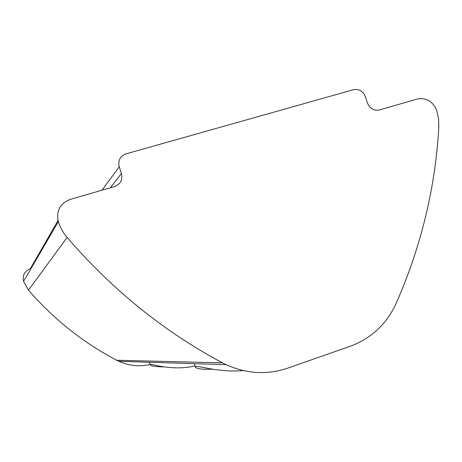<?xml version="1.0" encoding="UTF-8"?>
<svg xmlns="http://www.w3.org/2000/svg" width="462" height="462" viewBox="0 0 462 462"><rect width="100%" height="100%" fill="white"/><g stroke="black" fill="none" stroke-linecap="round" stroke-linejoin="round"><path stroke-width="0.69" d="M243.324 370.593C220.38 372.557 201.807 366.51 196.737 366.47L195.299 366.689C195.409 368.728 201.305 369.577 212.994 369.225M119.248 166.747C117.914 160.961 119.837 156.757 125.023 154.129L353.413 89.715C359.003 88.768 363.005 91.095 365.407 96.702L367.463 103.038C369.831 108.582 373.764 110.909 379.256 110.025L417.481 98.972C426.432 97.534 432.842 101.363 436.711 110.464L438.519 118.422L438.836 126.496C435.487 187.301 421.269 246.258 396.177 303.361C386.607 324.116 371.309 338.409 350.288 346.24L287.809 368.11C267.151 375.046 246.598 373.897 226.149 364.668L222.563 362.866C164.276 331.832 112.457 290.015 67.106 237.422C63.127 232.727 60.193 227.471 58.322 221.656C56.052 210.897 60.002 203.482 70.16 199.417L114.559 186.573C120.495 184.188 122.782 179.828 121.414 173.51L119.248 166.747L102.027 190.2M150.115 364.541C139.374 366.92 128.938 365.829 118.809 361.272L116.742 360.256C83.287 342.723 53.869 319.358 28.482 290.148L23.562 281.364C22.303 275.34 24.538 271.142 30.278 268.769L58.004 220.553M195.062 365.939C170.94 371.494 150.416 363.028 150.127 364.564C150.416 366.025 155.244 366.799 164.605 366.892M116.742 360.256L222.563 362.866M28.482 290.148L67.106 237.422M23.562 281.364L58.322 221.656M110.372 187.786L121.414 173.51M194.329 363.663L195.299 366.689M118.809 361.272L226.149 364.668M150.127 364.564L149.382 362.237"/></g></svg>
